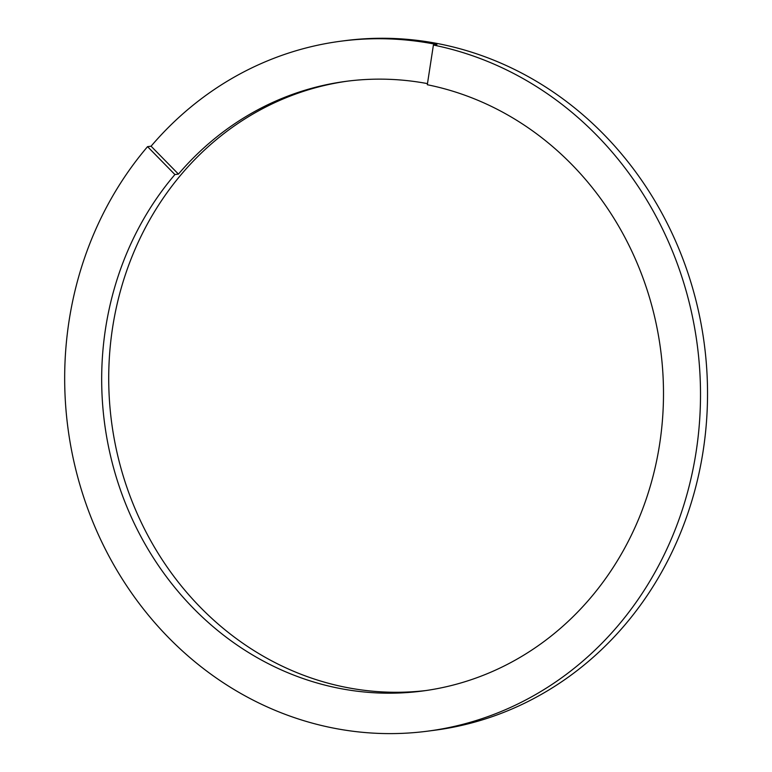 <?xml version="1.0" encoding="UTF-8"?>
<svg xmlns="http://www.w3.org/2000/svg" width="772" height="772" viewBox="0 0 772 772"><rect width="100%" height="100%" fill="white"/><g stroke="black" fill="none" stroke-linecap="round" stroke-linejoin="round"><path stroke-width="1.16" d="M178.438 174.096L174.916 174.559L147.558 146.651L151.08 146.197L178.438 174.096A307.227 280.448 -97.4 0 1 346.493 81.282A307.227 280.448 -97.4 0 1 427.476 83.617M151.08 146.197A347.699 317.388 82.6 0 1 341.272 41.148A347.699 317.388 82.6 0 1 436.923 44.573L433.41 45.037L427.302 84.727A307.227 280.448 82.6 0 1 663.486 396.374A307.227 280.448 82.6 0 1 422.207 691.056A307.227 280.448 82.6 0 1 134.299 523.532A307.227 280.448 82.6 0 1 174.916 174.559M341.272 41.148L344.795 40.684A347.699 317.388 82.6 0 1 680.489 252.782A347.699 317.388 82.6 0 1 434.462 730.273L427.427 731.19A347.699 317.388 82.6 0 1 101.595 541.597A347.699 317.388 82.6 0 1 147.558 146.651M433.41 45.037A347.699 317.388 82.6 0 1 700.493 397.812A347.699 317.388 82.6 0 1 427.427 731.19M348.249 81.05A307.227 280.448 -97.4 0 0 181.951 173.642A307.227 280.448 -97.4 0 0 140.514 520.878A307.227 280.448 -97.4 0 0 425.719 690.573"/></g></svg>
